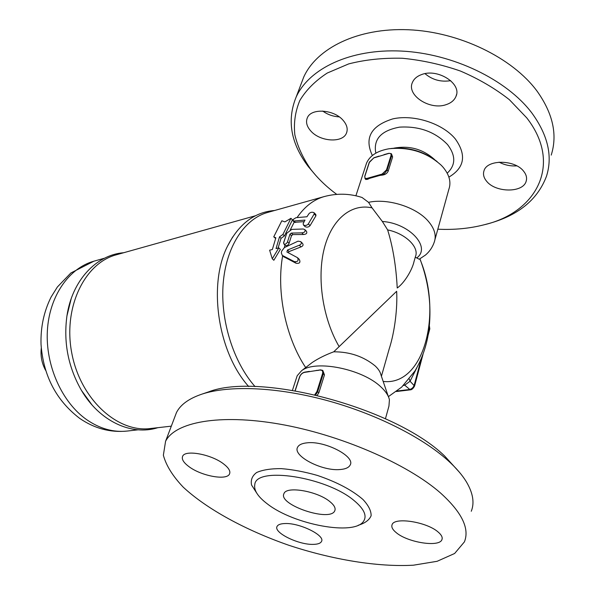 <?xml version="1.0" encoding="UTF-8"?>
<svg xmlns="http://www.w3.org/2000/svg" width="595" height="595" viewBox="0 0 595 595"><rect width="100%" height="100%" fill="white"/><g stroke="black" fill="none" stroke-linecap="round" stroke-linejoin="round"><path stroke-width="0.89" d="M437.132 161.565C423.454 151.018 407.991 146.675 390.722 148.527M437.823 229.209C454.186 229.975 469.619 228.502 484.122 224.784C536.452 212.616 562.929 164.287 526.754 117.87L509.372 99.692C495.085 88.454 478.767 78.904 460.426 71.043C441.356 64.416 421.989 60.154 402.309 58.258C382.994 57.797 365.114 59.686 348.655 63.918L327.228 73.051C315.224 80.898 306.075 90.061 299.798 100.548C295.239 111.518 293.58 122.927 294.837 134.767C297.656 146.601 302.959 158.106 310.731 169.278C317.752 178.411 326.424 186.778 336.748 194.372M523.793 171.434C526.382 174.766 527.163 178.069 526.136 181.326C522.975 193.107 495.308 192.743 486.509 181.111C483.705 177.667 482.872 174.231 483.995 170.787C487.022 159.229 515.144 159.482 523.793 171.434M310.895 131.093C306.812 126.556 305.614 122.161 307.303 117.907C310.917 107.918 333.869 109.309 343.077 120.287C346.922 124.742 348.06 128.996 346.483 133.057C342.802 143.202 320.244 141.818 310.895 131.093M421.61 74.561C437.682 68.105 462.01 83.664 456.015 96.316C454.424 100.198 451.159 102.972 446.213 104.623C430.014 110.581 406.348 95.274 412.409 82.482C413.934 78.882 416.998 76.242 421.61 74.561M394.024 148.148C409.464 145.329 422.971 149.122 434.536 159.527M425.009 73.661C432.379 79.886 440.94 82.222 450.698 80.667M322.713 111.049C327.652 114.604 333.163 116.546 339.247 116.88M499.131 162.152C504.597 165.053 510.488 166.288 516.817 165.871M303.688 77.157C316.622 48.255 357.595 27.63 408.349 29.75C459.02 31.81 512.384 57.603 537.151 91.258C552.963 113.563 557.649 134.849 551.208 155.117M316.094 175.763L308.411 166.719C290.836 143.529 286.723 120.361 296.079 97.216C308.879 68.708 350.076 48.574 401.372 51.066C452.587 53.498 506.695 79.499 531.9 113.043C547.995 135.266 552.844 156.373 546.441 176.365C537.426 200.046 517.702 215.911 487.253 223.958L486.018 224.27M459.504 472.341L444.554 455.926C394.597 407.344 259.108 371.957 208.555 391.889L205.721 392.849M307.132 442.821C324.944 440.612 355.527 456.506 350.187 464.985C348.841 467.625 345.412 469.15 339.901 469.552C321.925 471.27 292.45 455.904 297.582 447.269C298.824 444.807 302.007 443.327 307.132 442.821M188.898 466.592C183.535 462.583 181.445 459.139 182.643 456.276C185.045 449.463 211.404 454.29 223.646 463.959C228.725 467.886 230.689 471.218 229.529 473.94C226.918 480.782 201.222 476.015 188.898 466.592M313.141 544.38C298.355 544.879 273.313 532.525 277.062 526.441C277.977 524.649 280.595 523.689 284.916 523.54C299.583 522.73 325.428 535.463 321.508 541.443C320.534 543.332 317.745 544.313 313.141 544.38M438.121 532.012C441.497 534.883 442.769 537.411 441.944 539.591C439.556 547.564 407.716 542.536 396.218 532.637C392.581 529.662 391.198 527.029 392.075 524.723C394.121 516.824 426.741 521.815 438.121 532.012M354.04 500.536C364.006 508.822 367.197 515.709 363.612 521.205C354.449 536.11 293.759 524.604 267.482 504.002C257.925 496.795 253.693 490.295 254.801 484.501C256.021 466.264 326.186 476.759 354.04 500.536M440.404 492.891C461.794 512.191 469.79 528.524 464.405 541.881L454.625 553.491L437.124 561.301L413.458 565.191C377.632 567.228 332.114 559.605 288.739 545.243C245.69 530.219 207.09 509.29 183.29 487.223C172.766 476.164 166.124 465.498 163.365 455.22L165.574 441.289C175.123 422.19 219.042 413.585 279.338 424.064C339.514 434.469 406.995 463.565 440.404 492.891M174.558 417.593L176.484 412.528C180.553 404.511 189.262 398.308 202.59 393.912C229.573 385.27 276.214 386.966 325.368 400.078C374.486 413.228 421.885 436.901 448.161 460.694C456.172 467.96 462.255 475.026 466.421 481.89C473.018 493.062 474.639 502.849 471.277 511.261M329.749 501.511C334.167 505.066 335.848 508.13 334.807 510.703C330.5 522.551 277.545 504.649 283.993 493.567C286.351 485.862 317.224 491.068 329.749 501.511M386.579 154.083L388.587 153.48C390.573 153.064 391.361 153.785 390.967 155.645L386.497 169.887L387.137 170.073L391.607 155.831L390.967 155.645M386.497 169.887L382.079 174.097L379.729 174.766L379.885 175.413L369.644 178.329L369.488 177.682L367.182 178.344L367.338 178.991L369.644 178.329L367.636 179.311L365.776 179.437M374.114 157.816L386.207 154.194M376.873 156.976L386.252 154.179M379.729 174.766L369.488 177.682M391.473 153.867L392.618 156.961L388.163 171.204C387.137 173.368 385.262 174.662 382.533 175.071L379.885 175.413L384.415 173.621L387.137 170.073L388.163 171.204M299.635 377.118L299.731 376.821C300.713 374.404 302.297 372.931 304.491 372.388L317.812 370.328M306.923 372.039L320.445 369.874L322.616 370.358L320.445 369.874L317.73 370.477M318.176 370.313L316.176 370.425M322.854 370.573L324.468 374.872L318.861 392.812L317.209 395.266M296.526 377.788L297.195 375.735L301.576 370.73C315.335 359.573 362.429 368.907 380.956 386.973C385.709 391.376 388.535 395.638 389.428 399.766L388.944 406.088L385.441 418.761M365.747 165.574L366.572 163.045C369.926 155.548 377.431 150.78 389.085 148.75C409.42 146.749 426.838 152.275 441.326 165.328L443.111 167.269C449.411 174.885 451.33 182.219 448.868 189.255L434.975 239.525M387.635 229.908C405.641 233.56 419.646 247.401 415.392 256.735L414.023 261.555C412.305 269.654 404.511 282.93 397.222 288.002C396.106 266.248 392.908 246.88 387.635 229.908L382.34 221.459L372.054 207.863L368.543 202.337L362.043 197.481C349.637 193.457 337.045 193.152 324.253 196.566L267.572 212.467C244.59 218.811 226.241 246.412 223.199 283.213C220.15 319.984 233.225 361.924 255.069 386.609M403.395 385.486L404.726 385.158L404.109 384.779M396.359 391.525L410.23 389.859L404.726 385.158L410.059 381.231L409.286 378.993M287.467 250.056L299.322 245.214C301.375 244.292 301.836 243.087 300.706 241.615L298.028 241.168L284.41 247.565L281.673 251.127L281.323 252.934L282.283 255.389L294.287 261.577C297.79 262.001 298.868 260.707 297.522 257.695L286.924 252.005L287.467 250.056L289.058 251.573L288.255 252.667M300.877 241.778L302.431 243.296C303.599 244.805 303.138 246.003 301.048 246.888L289.058 251.573M275.626 238.454L273.752 236.832L275.857 237.807L272.361 249.506L269.624 250.183L272.257 258.78L273.849 260.268L280.357 249.372L278.802 247.899L276.035 248.591L279.516 236.862L282.9 234.46L290.933 218.32L284.908 221.89L281.822 220.782L273.752 236.832M290.933 218.32L292.472 219.83L284.425 235.932L281.048 238.327L278.073 248.078M291.334 233.084L301.799 232.853C304.662 232.541 305.651 231.44 304.752 229.551L303.294 229.001L291.803 229.387L286.768 233.233L283.651 242.537L283.934 244.047C285.369 244.523 286.582 243.764 287.556 241.771L289.943 234.214L291.334 233.084L292.874 234.579L291.483 235.702L289.111 243.258C288.136 245.252 286.924 246.01 285.481 245.527L285.377 245.423M304.908 229.7L306.462 231.232C307.384 233.166 306.388 234.251 303.48 234.497L292.874 234.579M297.708 257.873L299.315 259.405C300.706 262.469 299.62 263.749 296.042 263.243L283.629 256.661M310.471 363.857L312.293 362.452C318.407 358.383 325.554 354.843 333.736 351.809L396.657 291.29C397.579 307.444 394.879 331.46 389.167 349.02L381.417 376.271M314.175 212.832L315.796 214.46L315.945 215.747L310.062 225.639C308.597 227.208 306.931 227.535 305.079 226.613L304.945 226.479M304.149 221.652L294.518 222.314M294.049 220.983L304.997 220.083L303.182 223.556L303.428 224.984C305.25 225.869 306.886 225.512 308.329 223.921L314.182 213.977L314.056 212.705C312.241 211.865 310.568 212.162 309.028 213.605L306.946 216.758L295.998 217.673L293.461 219.28L293.06 220.886L294.049 220.983L295.581 222.493M282.9 234.46L284.425 235.932M279.516 236.862L281.048 238.327M272.257 258.78L278.802 247.899M171.315 426.154L150.401 428.526C117.624 432.855 80.675 399.513 71.891 353.683C62.75 307.913 84.416 263.102 116.412 254.772L255.314 215.792M71.177 298.742L66.93 315.96C63.368 342.452 68.224 367.293 81.508 390.484L91.935 404.838M232.69 236.951L227.61 245.98C207.774 284.41 217.829 352.418 248.717 386.542M45.599 370.306C41.836 363.389 40.393 356.011 41.271 348.187M333.736 351.809C349.786 351.771 363.582 356.472 375.125 365.895C378.331 368.9 380.257 371.845 380.889 374.724L388.252 396.315M368.543 202.337C387.427 198.076 415.764 206.874 427.954 220.857C434.529 228.376 436.618 235.508 434.216 242.254C432.468 247.304 429.56 251.559 425.507 255.032L419.222 259.219L415.258 257.204M375.973 153.064L375.653 152.164C373.563 138.821 381.536 130.476 399.587 127.137C419.133 125.991 435.116 131.8 447.537 144.57C455.919 155.615 455.807 165.157 447.209 173.19M448.898 177.109C464.591 167.768 466.733 155.057 455.339 138.97C442.576 123.373 413.644 114.121 392.774 118.896C370.945 125.768 364.14 137.973 372.358 155.518M358.235 525.266C365.025 523.213 369.317 520.037 371.116 515.739C371.25 510.889 368.543 505.482 362.995 499.517C352.099 490.087 336.889 482.054 317.373 475.427C304.662 471.813 292.621 469.544 281.257 468.629C270.844 468.57 262.633 469.864 256.638 472.512C252.206 475.836 250.517 480.009 251.566 485.029L256.713 493.077M392.618 156.961L391.607 155.831L391.294 153.666L388.721 153.324L383.976 154.648M382.079 174.097L382.533 175.071M369.361 162.405L373.786 157.913M367.182 178.344C365.241 178.723 364.482 177.972 364.913 176.09L364.809 176.484M364.951 178.545L367.636 179.311M364.913 176.09L369.48 162.033M304.491 372.388L304.938 372.225M295.209 390.737L299.731 376.821M320.214 370.12C322.312 370.045 323.092 371.206 322.55 373.593L323.264 373.816L322.616 370.358M322.55 373.593L316.919 391.532L317.641 391.755L323.264 373.816L324.468 374.872M315.67 394.902L317.641 391.755L318.861 392.812M316.919 391.532L314.792 394.701M410.23 389.859C411.725 389.859 413.168 388.58 414.566 386.043L410.059 381.231L416.909 367.665M421.238 358.837L414.217 385.151C413.354 387.561 411.747 389.018 409.405 389.532L397.014 391.027M419.839 258.892C442.97 313.238 424.004 386.319 383.18 381.432M428.147 335.067L429.783 328.931L429.456 328.001L428.913 330.032M429.382 326.045L429.196 327.741M299.322 245.214L301.048 246.888M305.681 367.561C285.652 337.596 276.184 291.662 282.662 255.746M284.336 247.617L284.983 245.051M290.278 229.878L294.25 222.054M297.143 217.443C304.766 206.48 313.803 199.518 324.253 196.566M301.799 232.853L303.48 234.497M283.562 243.11L286.768 233.233M339.135 346.602C322.758 318.615 316.666 277.984 324.282 248.39C331.876 218.744 351.638 203.252 372.054 207.863M292.918 220.209L293.461 219.28M287.556 241.771L289.111 243.258M289.943 234.214L291.483 235.702M294.287 261.577L296.042 263.243M282.841 255.724L284.425 257.233M281.323 252.934L281.673 251.127M314.182 213.977L315.945 215.747M308.329 223.921L310.062 225.639M86.573 419.601C99.811 428.727 113.348 432.55 127.181 431.055C110.254 432.729 94.412 428.497 79.671 418.359C56.242 400.465 43.361 375.809 41.033 344.393C40.52 327.295 43.889 311.49 51.133 296.979L57.373 286.998L70.865 272.986L93.943 261.175C69.005 268.033 49.296 296.027 47.369 330.775C45.398 365.486 61.917 402.257 86.573 419.601M416.827 257.88C431.345 247.245 409.434 223.222 382.34 221.459M456.536 94.516L456.015 96.316M346.9 131.837L346.483 133.057M526.501 179.772L526.136 181.326M487.208 223.965L484.077 224.798M308.507 166.853L310.828 169.404M303.695 77.149L296.087 97.208M442.197 538.527L441.944 539.591M254.801 484.501L254.563 486.546M208.555 391.889L202.59 393.912M165.574 441.289L176.484 412.528M334.807 510.703L335.097 509.699M378.955 156.128L373.92 157.757L369.309 162.167L364.742 176.224L365.129 178.738L365.895 179.564M295.075 390.714L299.553 376.918C300.616 374.307 302.342 372.715 304.722 372.15L309.341 371.384M292.45 390.275L297.195 375.735M355.892 195.8L366.572 163.045M419.944 258.832C429.136 283.213 431.985 307.927 428.489 332.992C426.251 346.87 421.729 359.544 414.931 371.012L401.685 387.107L388.401 396.642M414.596 385.939L422.993 354.397M429.389 325.971L429.813 328.819M283.934 244.047L285.481 245.527M282.275 255.381L283.867 256.884M293.06 220.886L294.592 222.389M303.428 224.984L305.079 226.613M157.898 427.671C131.569 436.128 99.477 421.163 81.508 390.484M123.678 252.726C96.107 254.824 72.017 280.781 66.93 315.96M227.61 245.98C238.885 223.921 254.578 212.08 274.689 210.474M127.181 431.055L138.107 429.813M93.943 261.175L104.534 258.2M312.293 362.452L301.576 370.73"/></g></svg>
